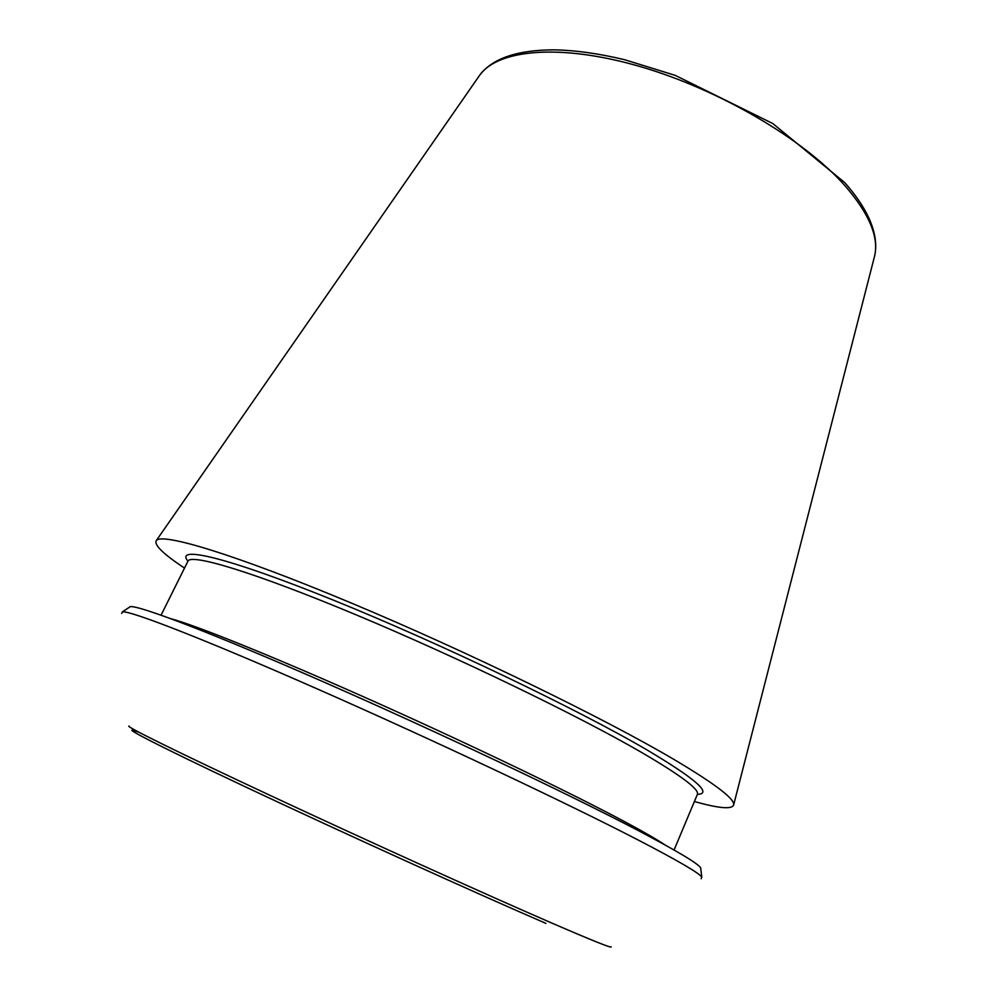 <?xml version="1.0" encoding="UTF-8"?>
<svg xmlns="http://www.w3.org/2000/svg" width="997" height="997" viewBox="0 0 997 997"><rect width="100%" height="100%" fill="white"/><g stroke="black" fill="none" stroke-linecap="round" stroke-linejoin="round"><path stroke-width="1.5" d="M128.937 607.534L130.283 606.637C139.119 605.291 212.124 633.033 324.499 682.334C436.674 731.536 568.502 793.986 637.955 830.426C676.764 850.84 697.651 863.29 700.642 867.764L700.841 869.372M184.52 568.078C163.122 553.921 153.725 544.736 156.342 540.524C162.075 532.548 234.719 554.27 350.558 602.724C466.16 651.041 603.447 717.89 673.436 759.141C714.699 783.617 734.777 798.859 733.667 804.841C732.184 809.564 719.099 808.467 694.398 801.513M121.634 613.429L122.494 611.822C130.956 610.775 204.709 639.326 319.028 689.7C433.134 739.961 567.517 803.408 638.155 840.01C677.611 860.498 698.822 872.849 701.801 877.061L701.153 878.756M478.585 76.806L479.781 75.087C498.226 49.277 560.65 43.419 640.199 66.575C719.635 89.63 804.255 139.555 845.07 185.828C869.097 213.632 878.968 236.974 874.656 255.868L874.132 257.899M170.848 618.688C195.2 625.206 268.093 654.381 361.662 695.956C455.143 737.481 556.8 785.997 614.351 816.231C638.99 829.18 655.876 838.751 665.011 844.933M161.078 615.149L187.947 561.186C190.776 553.298 253.5 571.991 354.882 614.314C456.04 656.512 577.948 715.472 641.657 752.473C681.113 775.566 699.695 789.549 697.364 794.422L674.072 850.017M129.074 726.078C124.077 725.629 176.756 751.8 271.209 795.905C365.413 839.923 484.903 894.035 550.232 922.375C592.791 940.794 613.055 948.907 611.024 946.726M139.069 732.321C114.829 723.236 151.793 742.728 246.745 787.48C341.323 832.071 475.419 892.938 545.907 923.372M187.959 561.149C174.438 545.097 226.531 556.912 332.662 599.845C438.481 642.591 577.126 709.017 646.467 749.619C695.831 778.956 712.805 793.874 697.377 794.385M733.667 804.841L874.656 255.868C877.186 244.464 875.142 231.603 868.537 217.284C863.29 206.217 855.376 194.677 844.783 182.65L772.812 123.553L675.256 75.386L624.683 59.733C598.823 53.526 575.306 50.236 554.133 49.85C517.343 49.95 492.555 58.362 479.781 75.087L156.342 540.524M130.283 606.637L122.494 611.822M700.642 867.764L701.801 877.061"/></g></svg>
